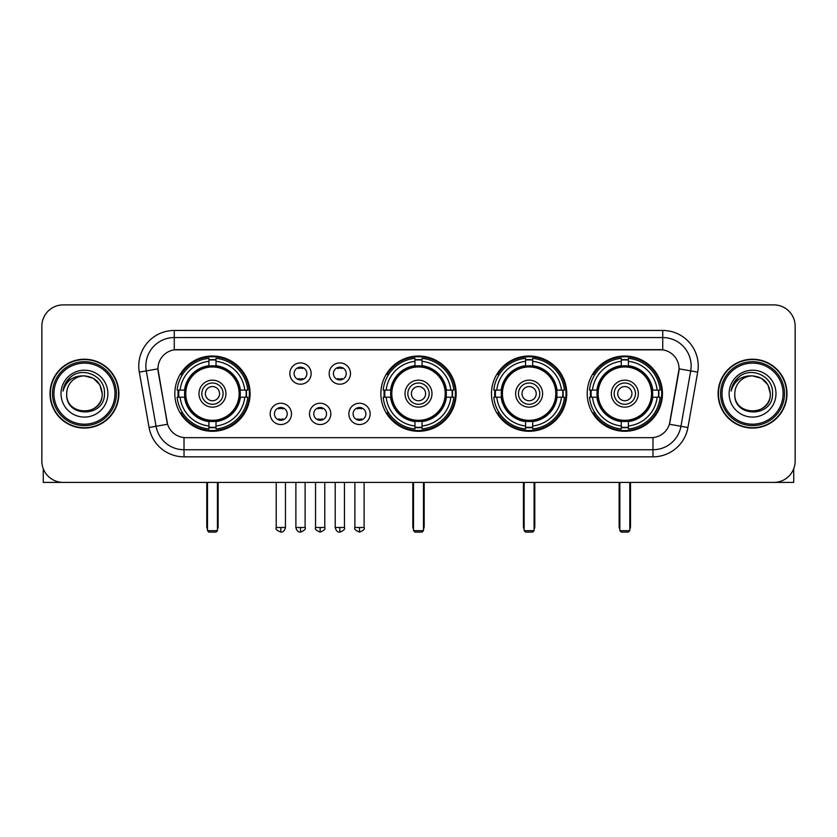 <?xml version="1.0" encoding="UTF-8"?>
<svg xmlns="http://www.w3.org/2000/svg" width="837" height="837" viewBox="0 0 837 837"><rect width="100%" height="100%" fill="white"/><g stroke="black" fill="none" stroke-linecap="round" stroke-linejoin="round"><path stroke-width="1.26" d="M380.866 393.652A37.634 37.634 0 0 0 418.5 431.275A37.634 37.634 0 0 0 456.134 393.652A37.634 37.634 0 0 0 418.5 356.018A37.634 37.634 0 0 0 380.866 393.652M491.486 393.652A37.634 37.634 0 0 0 529.12 431.275A37.634 37.634 0 0 0 566.743 393.652A37.634 37.634 0 0 0 529.12 356.018A37.634 37.634 0 0 0 491.486 393.652M587.197 393.652A37.634 37.634 0 0 0 624.821 431.275A37.634 37.634 0 0 0 662.454 393.652A37.634 37.634 0 0 0 624.821 356.018A37.634 37.634 0 0 0 587.197 393.652M174.828 393.652A37.634 37.634 0 0 0 212.462 431.275A37.634 37.634 0 0 0 250.085 393.652A37.634 37.634 0 0 0 212.462 356.018A37.634 37.634 0 0 0 174.828 393.652M291.485 413.886A10.651 10.651 0 0 1 280.834 424.537A10.651 10.651 0 0 1 270.184 413.886A10.651 10.651 0 0 1 280.834 403.235A10.651 10.651 0 0 1 291.485 413.886M274.442 413.886A6.393 6.393 0 0 0 280.834 420.279A6.393 6.393 0 0 0 287.227 413.886A6.393 6.393 0 0 0 280.834 407.493A6.393 6.393 0 0 0 274.442 413.886M330.814 413.886A10.651 10.651 0 0 1 320.163 424.537A10.651 10.651 0 0 1 309.512 413.886A10.651 10.651 0 0 1 320.163 403.235A10.651 10.651 0 0 1 330.814 413.886M313.781 413.886A6.393 6.393 0 0 0 320.163 420.279A6.393 6.393 0 0 0 326.556 413.886A6.393 6.393 0 0 0 320.163 407.493A6.393 6.393 0 0 0 313.781 413.886M370.153 413.886A10.651 10.651 0 0 1 359.502 424.537A10.651 10.651 0 0 1 348.851 413.886A10.651 10.651 0 0 1 359.502 403.235A10.651 10.651 0 0 1 370.153 413.886M353.109 413.886A6.393 6.393 0 0 0 359.502 420.279A6.393 6.393 0 0 0 365.895 413.886A6.393 6.393 0 0 0 359.502 407.493A6.393 6.393 0 0 0 353.109 413.886M311.144 373.553A10.651 10.651 0 0 1 300.504 384.204A10.651 10.651 0 0 1 289.853 373.553A10.651 10.651 0 0 1 300.504 362.913A10.651 10.651 0 0 1 311.144 373.553M294.111 373.553A6.393 6.393 0 0 0 300.504 379.946A6.393 6.393 0 0 0 306.886 373.553A6.393 6.393 0 0 0 300.504 367.171A6.393 6.393 0 0 0 294.111 373.553M350.483 373.553A10.651 10.651 0 0 1 339.832 384.204A10.651 10.651 0 0 1 329.182 373.553A10.651 10.651 0 0 1 339.832 362.913A10.651 10.651 0 0 1 350.483 373.553M333.44 373.553A6.393 6.393 0 0 0 339.832 379.946A6.393 6.393 0 0 0 346.225 373.553A6.393 6.393 0 0 0 339.832 367.171A6.393 6.393 0 0 0 333.44 373.553M149.07 427.508L139.308 372.13A35.499 35.499 0 0 1 174.263 330.458L662.737 330.458A35.499 35.499 0 0 1 697.692 372.13L687.93 427.508A35.499 35.499 0 0 1 652.975 456.835L184.025 456.835A35.499 35.499 0 0 1 149.07 427.508L167.578 424.244L158.224 372.13A19.167 19.167 0 0 1 177.099 349.636L659.901 349.636A19.167 19.167 0 0 1 678.776 372.13L670.008 421.827A19.167 19.167 0 0 1 651.134 437.667L185.866 437.667A19.167 19.167 0 0 1 166.992 421.827L157.931 368.845L146.297 370.896A28.395 28.395 0 0 1 174.263 337.562L662.737 337.562A28.395 28.395 0 0 1 690.703 370.896L680.941 426.274A28.395 28.395 0 0 1 652.975 449.741L184.025 449.741A28.395 28.395 0 0 1 156.059 426.274L146.297 370.896A28.395 28.395 0 0 1 145.868 365.957M178.208 397.198A34.432 34.432 0 0 1 178.208 390.105M590.577 397.198A34.432 34.432 0 0 1 590.577 390.105M494.866 397.198A34.432 34.432 0 0 1 494.866 390.105M384.246 397.198A34.432 34.432 0 0 1 384.246 390.105M50.011 393.652A34.432 34.432 0 0 0 84.453 428.084A34.432 34.432 0 0 0 118.885 393.652A34.432 34.432 0 0 0 84.453 359.219A34.432 34.432 0 0 0 50.011 393.652M718.115 393.652A34.432 34.432 0 0 0 752.547 428.084A34.432 34.432 0 0 0 786.989 393.652A34.432 34.432 0 0 0 752.547 359.219A34.432 34.432 0 0 0 718.115 393.652M174.263 330.458L174.263 349.845L662.737 349.845L662.737 330.458M157.931 368.803L158.141 365.957M651.134 437.667L185.866 437.667M697.692 372.13L679.069 368.845L669.422 424.244L687.93 427.508M670.008 421.827L669.893 422.434M167.107 422.434L166.992 421.827M795.15 326.2A21.302 21.302 0 0 0 773.848 304.898L63.152 304.898A21.302 21.302 0 0 0 41.85 326.2L41.85 461.103A21.302 21.302 0 0 0 63.152 482.394L773.848 482.394A21.302 21.302 0 0 0 795.15 461.103L795.15 326.2L795.15 461.103M41.85 326.2L41.85 461.103M773.848 304.898L63.152 304.898M63.152 482.394L773.848 482.394M43.273 468.751L43.273 482.394L125.634 482.394M114.983 393.652A30.53 30.53 0 0 0 84.453 363.122A30.53 30.53 0 0 0 53.924 393.652A30.53 30.53 0 0 0 84.453 424.181A30.53 30.53 0 0 0 114.983 393.652M116.395 393.652A31.952 31.952 0 0 0 84.453 361.699A31.952 31.952 0 0 0 52.501 393.652A31.952 31.952 0 0 0 84.453 425.604A31.952 31.952 0 0 0 116.395 393.652M118.53 393.652A34.076 34.076 0 0 0 84.453 359.575A34.076 34.076 0 0 0 50.366 393.652A34.076 34.076 0 0 0 84.453 427.728A34.076 34.076 0 0 0 118.53 393.652M102.198 393.652C101.141 382.865 95.23 376.953 84.453 375.897L93.325 378.282L99.823 384.779L102.198 393.652L99.823 384.779L93.325 378.282L84.453 375.897L93.325 378.282L99.823 384.779L102.198 393.652L99.823 384.779L93.325 378.282L84.453 375.897L93.325 378.282L99.823 384.779L102.198 393.652C103.286 416.544 65.61 416.544 66.698 393.652C65.119 418.28 105.274 417.736 104.437 393.652C105.755 376.744 83.606 365.999 70.842 376.891C66.385 380.605 63.779 385.334 63.016 391.067C66.364 380.5 73.51 375.436 84.453 375.897L93.325 378.282L99.823 384.779L102.198 393.652C103.286 416.544 65.61 416.544 66.698 393.652C65.61 416.544 103.286 416.544 102.198 393.652C103.286 416.544 65.61 416.544 66.698 393.652C65.61 416.544 103.286 416.544 102.198 393.652C103.286 416.544 65.61 416.544 66.698 393.652C65.61 416.544 103.286 416.544 102.198 393.652C103.286 416.544 65.61 416.544 66.698 393.652C65.61 416.544 103.286 416.544 102.198 393.652C103.286 416.544 65.61 416.544 66.698 393.652C65.61 416.544 103.286 416.544 102.198 393.652C103.286 416.544 65.61 416.544 66.698 393.652C65.61 416.544 103.286 416.544 102.198 393.652C103.286 416.544 65.61 416.544 66.698 393.652A17.755 17.755 0 0 1 84.453 375.897L93.325 378.282L99.823 384.779L102.198 393.652C102.909 407.431 85.196 416.575 74.388 408.268M61.017 393.652A23.426 23.426 0 0 0 84.453 417.077A23.426 23.426 0 0 0 107.879 393.652A23.426 23.426 0 0 0 84.453 370.216A23.426 23.426 0 0 0 61.017 393.652M70.831 376.891L65.6 383.116M65.276 383.723L65.746 382.865L65.276 383.723M240.062 397.198A27.83 27.83 0 0 0 216.009 366.041L216.009 366.041A27.83 27.83 0 0 0 184.851 397.198A27.83 27.83 0 0 0 240.062 397.198L240.062 397.198A27.83 27.83 0 0 1 216.009 421.252L216.009 425.97A32.517 32.517 0 0 0 244.781 397.198L247.783 397.198A35.499 35.499 0 0 1 216.009 428.973L216.009 425.97M178.919 397.198A33.721 33.721 0 0 1 178.919 390.105M216.009 360.109A33.721 33.721 0 0 0 208.915 360.109M245.994 390.105A33.721 33.721 0 0 1 245.994 397.198M244.781 390.105L247.783 390.105A35.499 35.499 0 0 0 216.009 358.33L216.009 365.706A28.165 28.165 0 0 1 240.397 390.105L244.781 390.105A32.517 32.517 0 0 0 216.009 361.322M180.133 397.198L177.141 397.198A35.499 35.499 0 0 0 208.915 428.973L208.915 421.586A28.165 28.165 0 0 1 184.517 397.198L180.133 397.198A32.517 32.517 0 0 0 208.915 425.97M244.781 397.198L240.397 397.198A28.165 28.165 0 0 1 216.009 421.586L216.009 421.252M184.851 397.198L184.851 397.198A27.83 27.83 0 0 0 208.915 421.252M216.009 427.184A33.721 33.721 0 0 1 208.915 427.184M208.915 361.322L208.915 358.33A35.499 35.499 0 0 0 177.141 390.105L184.517 390.105A28.165 28.165 0 0 1 208.915 365.706L208.915 361.322A32.517 32.517 0 0 0 180.133 390.105M239.152 393.652A26.7 26.7 0 0 1 212.462 420.341A26.7 26.7 0 0 1 185.762 393.652A26.7 26.7 0 0 1 212.462 366.951A26.7 26.7 0 0 1 239.152 393.652M225.948 393.652A13.486 13.486 0 0 0 212.462 380.165A13.486 13.486 0 0 0 198.976 393.652A13.486 13.486 0 0 0 212.462 407.138A13.486 13.486 0 0 0 225.948 393.652M223.113 393.652A10.651 10.651 0 0 0 212.462 383.001A10.651 10.651 0 0 0 201.811 393.652A10.651 10.651 0 0 0 212.462 404.302A10.651 10.651 0 0 0 223.113 393.652M219.556 393.652A7.104 7.104 0 0 1 212.462 400.745A7.104 7.104 0 0 1 205.358 393.652A7.104 7.104 0 0 1 212.462 386.548A7.104 7.104 0 0 1 219.556 393.652A7.104 7.104 0 0 1 212.462 400.745A7.104 7.104 0 0 1 205.358 393.652A7.104 7.104 0 0 1 212.462 386.548A7.104 7.104 0 0 1 219.556 393.652M182.581 374.484L180.907 374.484A36.922 36.922 0 0 1 249.384 393.652A36.922 36.922 0 0 1 180.907 412.819L182.581 412.819M207.492 482.394L207.492 530.679L217.432 530.679L217.432 482.394M207.492 530.679L208.915 532.102L216.009 532.102L217.432 530.679M446.1 397.198A27.83 27.83 0 0 0 422.047 366.041L422.047 366.041A27.83 27.83 0 0 0 390.9 397.198A27.83 27.83 0 0 0 446.1 397.198L446.1 397.198A27.83 27.83 0 0 1 422.047 421.252L422.047 425.97A32.517 32.517 0 0 0 450.819 397.198L453.821 397.198A35.499 35.499 0 0 1 422.047 428.973L422.047 425.97M384.968 397.198A33.721 33.721 0 0 1 384.968 390.105M422.047 360.109A33.721 33.721 0 0 0 414.953 360.109M452.032 390.105A33.721 33.721 0 0 1 452.032 397.198M450.819 390.105L453.821 390.105A35.499 35.499 0 0 0 422.047 358.33L422.047 365.706A28.165 28.165 0 0 1 446.435 390.105L450.819 390.105A32.517 32.517 0 0 0 422.047 361.322M386.181 397.198L383.179 397.198A35.499 35.499 0 0 0 414.953 428.973L414.953 421.586A28.165 28.165 0 0 1 390.565 397.198L386.181 397.198A32.517 32.517 0 0 0 414.953 425.97M450.819 397.198L446.435 397.198A28.165 28.165 0 0 1 422.047 421.586L422.047 421.252M390.9 397.198L390.9 397.198A27.83 27.83 0 0 0 414.953 421.252M422.047 427.184A33.721 33.721 0 0 1 414.953 427.184M414.953 361.322L414.953 358.33A35.499 35.499 0 0 0 383.179 390.105L390.565 390.105A28.165 28.165 0 0 1 414.953 365.706L414.953 361.322A32.517 32.517 0 0 0 386.181 390.105M445.2 393.652A26.7 26.7 0 0 1 418.5 420.341A26.7 26.7 0 0 1 391.8 393.652A26.7 26.7 0 0 1 418.5 366.951A26.7 26.7 0 0 1 445.2 393.652M431.986 393.652A13.486 13.486 0 0 0 418.5 380.165A13.486 13.486 0 0 0 405.014 393.652A13.486 13.486 0 0 0 418.5 407.138A13.486 13.486 0 0 0 431.986 393.652M429.151 393.652A10.651 10.651 0 0 0 418.5 383.001A10.651 10.651 0 0 0 407.849 393.652A10.651 10.651 0 0 0 418.5 404.302A10.651 10.651 0 0 0 429.151 393.652M425.604 393.652A7.104 7.104 0 0 1 418.5 400.745A7.104 7.104 0 0 1 411.396 393.652A7.104 7.104 0 0 1 418.5 386.548A7.104 7.104 0 0 1 425.604 393.652A7.104 7.104 0 0 1 418.5 400.745A7.104 7.104 0 0 1 411.396 393.652A7.104 7.104 0 0 1 418.5 386.548A7.104 7.104 0 0 1 425.604 393.652M388.619 374.484L386.945 374.484A36.922 36.922 0 0 1 455.422 393.652A36.922 36.922 0 0 1 386.945 412.819L388.619 412.819M413.53 482.394L413.53 530.679L423.47 530.679L423.47 482.394M413.53 530.679L414.953 532.102L422.047 532.102L423.47 530.679M556.72 397.198A27.83 27.83 0 0 0 532.667 366.041L532.667 366.041A27.83 27.83 0 0 0 501.509 397.198A27.83 27.83 0 0 0 556.72 397.198L556.72 397.198A27.83 27.83 0 0 1 532.667 421.252L532.667 425.97A32.517 32.517 0 0 0 561.439 397.198L564.441 397.198A35.499 35.499 0 0 1 532.667 428.973L532.667 425.97M495.577 397.198A33.721 33.721 0 0 1 495.577 390.105M532.667 360.109A33.721 33.721 0 0 0 525.563 360.109M562.652 390.105A33.721 33.721 0 0 1 562.652 397.198M561.439 390.105L564.441 390.105A35.499 35.499 0 0 0 532.667 358.33L532.667 365.706A28.165 28.165 0 0 1 557.055 390.105L561.439 390.105A32.517 32.517 0 0 0 532.667 361.322M496.791 397.198L493.799 397.198A35.499 35.499 0 0 0 525.563 428.973L525.563 421.586A28.165 28.165 0 0 1 501.175 397.198L496.791 397.198A32.517 32.517 0 0 0 525.563 425.97M561.439 397.198L557.055 397.198A28.165 28.165 0 0 1 532.667 421.586L532.667 421.252M501.509 397.198L501.509 397.198A27.83 27.83 0 0 0 525.563 421.252M532.667 427.184A33.721 33.721 0 0 1 525.563 427.184M525.563 361.322L525.563 358.33A35.499 35.499 0 0 0 493.799 390.105L501.175 390.105A28.165 28.165 0 0 1 525.563 365.706L525.563 361.322A32.517 32.517 0 0 0 496.791 390.105M555.81 393.652A26.7 26.7 0 0 1 529.12 420.341A26.7 26.7 0 0 1 502.42 393.652A26.7 26.7 0 0 1 529.12 366.951A26.7 26.7 0 0 1 555.81 393.652M542.606 393.652A13.486 13.486 0 0 0 529.12 380.165A13.486 13.486 0 0 0 515.623 393.652A13.486 13.486 0 0 0 529.12 407.138A13.486 13.486 0 0 0 542.606 393.652M539.771 393.652A10.651 10.651 0 0 0 529.12 383.001A10.651 10.651 0 0 0 518.469 393.652A10.651 10.651 0 0 0 529.12 404.302A10.651 10.651 0 0 0 539.771 393.652M536.214 393.652A7.104 7.104 0 0 1 529.12 400.745A7.104 7.104 0 0 1 522.016 393.652A7.104 7.104 0 0 1 529.12 386.548A7.104 7.104 0 0 1 536.214 393.652A7.104 7.104 0 0 1 529.12 400.745A7.104 7.104 0 0 1 522.016 393.652A7.104 7.104 0 0 1 529.12 386.548A7.104 7.104 0 0 1 536.214 393.652M499.239 374.484L497.565 374.484A36.922 36.922 0 0 1 566.032 393.652A36.922 36.922 0 0 1 497.565 412.819L499.239 412.819M524.15 482.394L524.15 530.679L534.09 530.679L534.09 482.394M524.15 530.679L525.563 532.102L532.667 532.102L534.09 530.679M652.431 397.198A27.83 27.83 0 0 0 628.378 366.041L628.378 366.041A27.83 27.83 0 0 0 597.22 397.198A27.83 27.83 0 0 0 652.431 397.198L652.431 397.198A27.83 27.83 0 0 1 628.378 421.252L628.378 425.97A32.517 32.517 0 0 0 657.15 397.198L660.142 397.198A35.499 35.499 0 0 1 628.378 428.973L628.378 425.97M591.288 397.198A33.721 33.721 0 0 1 591.288 390.105M628.378 360.109A33.721 33.721 0 0 0 621.274 360.109M658.363 390.105A33.721 33.721 0 0 1 658.363 397.198M657.15 390.105L660.142 390.105A35.499 35.499 0 0 0 628.378 358.33L628.378 365.706A28.165 28.165 0 0 1 652.766 390.105L657.15 390.105A32.517 32.517 0 0 0 628.378 361.322M592.502 397.198L589.499 397.198A35.499 35.499 0 0 0 621.274 428.973L621.274 421.586A28.165 28.165 0 0 1 596.886 397.198L592.502 397.198A32.517 32.517 0 0 0 621.274 425.97M657.15 397.198L652.766 397.198A28.165 28.165 0 0 1 628.378 421.586L628.378 421.252M597.22 397.198L597.22 397.198A27.83 27.83 0 0 0 621.274 421.252M628.378 427.184A33.721 33.721 0 0 1 621.274 427.184M621.274 361.322L621.274 358.33A35.499 35.499 0 0 0 589.499 390.105L596.886 390.105A28.165 28.165 0 0 1 621.274 365.706L621.274 361.322A32.517 32.517 0 0 0 592.502 390.105M651.521 393.652A26.7 26.7 0 0 1 624.821 420.341A26.7 26.7 0 0 1 598.131 393.652A26.7 26.7 0 0 1 624.821 366.951A26.7 26.7 0 0 1 651.521 393.652M638.317 393.652A13.486 13.486 0 0 0 624.821 380.165A13.486 13.486 0 0 0 611.334 393.652A13.486 13.486 0 0 0 624.821 407.138A13.486 13.486 0 0 0 638.317 393.652M635.471 393.652A10.651 10.651 0 0 0 624.821 383.001A10.651 10.651 0 0 0 614.17 393.652A10.651 10.651 0 0 0 624.821 404.302A10.651 10.651 0 0 0 635.471 393.652M631.925 393.652A7.104 7.104 0 0 1 624.821 400.745A7.104 7.104 0 0 1 617.727 393.652A7.104 7.104 0 0 1 624.821 386.548A7.104 7.104 0 0 1 631.925 393.652A7.104 7.104 0 0 1 624.821 400.745A7.104 7.104 0 0 1 617.727 393.652A7.104 7.104 0 0 1 624.821 386.548A7.104 7.104 0 0 1 631.925 393.652M594.94 374.484L593.266 374.484A36.922 36.922 0 0 1 661.743 393.652A36.922 36.922 0 0 1 593.266 412.819L594.94 412.819M619.851 482.394L619.851 530.679L629.79 530.679L629.79 482.394M619.851 530.679L621.274 532.102L628.378 532.102L629.79 530.679M298.37 379.579L298.37 378.575A5.451 5.451 0 0 0 302.628 378.575L302.628 379.579M302.628 367.537L302.628 368.542A5.451 5.451 0 0 0 298.37 368.542L298.37 367.537M337.698 379.579L337.698 378.575A5.451 5.451 0 0 0 341.967 378.575L341.967 379.579M341.967 367.537L341.967 368.542A5.451 5.451 0 0 0 337.698 368.542L337.698 367.537M278.7 419.912L278.7 418.898A5.451 5.451 0 0 0 282.958 418.898L282.958 419.912M282.958 407.86L282.958 408.874A5.451 5.451 0 0 0 278.7 408.874L278.7 407.86M318.039 419.912L318.039 418.898A5.451 5.451 0 0 0 322.297 418.898L322.297 419.912M322.297 407.86L322.297 408.874A5.451 5.451 0 0 0 318.039 408.874L318.039 407.86M357.368 419.912L357.368 418.898A5.451 5.451 0 0 0 361.626 418.898L361.626 419.912M361.626 407.86L361.626 408.874A5.451 5.451 0 0 0 357.368 408.874L357.368 407.86M793.727 468.751L793.727 482.394L711.366 482.394M783.076 393.652A30.53 30.53 0 0 0 752.547 363.122A30.53 30.53 0 0 0 722.017 393.652A30.53 30.53 0 0 0 752.547 424.181A30.53 30.53 0 0 0 783.076 393.652M784.499 393.652A31.952 31.952 0 0 0 752.547 361.699A31.952 31.952 0 0 0 720.605 393.652A31.952 31.952 0 0 0 752.547 425.604A31.952 31.952 0 0 0 784.499 393.652M786.634 393.652A34.076 34.076 0 0 0 752.547 359.575A34.076 34.076 0 0 0 718.47 393.652A34.076 34.076 0 0 0 752.547 427.728A34.076 34.076 0 0 0 786.634 393.652M734.802 393.652A17.755 17.755 0 0 1 752.547 375.897L761.429 378.282L767.927 384.779L770.302 393.652L767.927 384.779L761.429 378.282L752.547 375.897L761.429 378.282L767.927 384.779L770.302 393.652L767.927 384.779L761.429 378.282L752.547 375.897L761.429 378.282L767.927 384.779L770.302 393.652L767.927 384.779L761.429 378.282L752.547 375.897L761.429 378.282L767.927 384.779L770.302 393.652C771.39 416.544 733.714 416.544 734.802 393.652C733.222 418.28 773.378 417.736 772.541 393.652C773.859 376.744 751.71 365.999 738.945 376.891C734.488 380.605 731.883 385.334 731.109 391.067C734.457 380.5 741.603 375.436 752.547 375.897L761.429 378.282L767.927 384.779L770.302 393.652C771.39 416.544 733.714 416.544 734.802 393.652C733.714 416.544 771.39 416.544 770.302 393.652C771.39 416.544 733.714 416.544 734.802 393.652C733.714 416.544 771.39 416.544 770.302 393.652C771.39 416.544 733.714 416.544 734.802 393.652C733.714 416.544 771.39 416.544 770.302 393.652C771.39 416.544 733.714 416.544 734.802 393.652C733.714 416.544 771.39 416.544 770.302 393.652C771.39 416.544 733.714 416.544 734.802 393.652C733.714 416.544 771.39 416.544 770.302 393.652C771.013 407.431 753.29 416.575 742.482 408.268M752.547 375.897C763.334 376.953 769.245 382.865 770.302 393.652M729.121 393.652A23.426 23.426 0 0 0 752.547 417.077A23.426 23.426 0 0 0 775.983 393.652A23.426 23.426 0 0 0 752.547 370.216A23.426 23.426 0 0 0 729.121 393.652M738.935 376.891L733.704 383.116M733.379 383.723L733.85 382.865M652.975 437.584L652.975 456.835M184.025 456.835L184.025 437.584M139.308 372.13L146.297 370.896M206.781 482.394L206.781 526.421L207.492 526.421M212.462 400.745A7.104 7.104 0 0 1 205.358 393.652A7.104 7.104 0 0 1 212.462 386.548M217.432 526.421L218.143 526.421L218.143 482.394M208.915 427.508A34.045 34.045 0 0 0 216.009 427.508M246.319 397.198A34.045 34.045 0 0 0 246.319 390.105M216.009 359.795A34.045 34.045 0 0 0 208.915 359.795M412.819 482.394L412.819 526.421L413.53 526.421M418.5 400.745A7.104 7.104 0 0 1 411.396 393.652A7.104 7.104 0 0 1 418.5 386.548M423.47 526.421L424.181 526.421L424.181 482.394M414.953 427.508A34.045 34.045 0 0 0 422.047 427.508M452.357 397.198A34.045 34.045 0 0 0 452.357 390.105M422.047 359.795A34.045 34.045 0 0 0 414.953 359.795M523.439 482.394L523.439 526.421L524.15 526.421M529.12 400.745A7.104 7.104 0 0 1 522.016 393.652A7.104 7.104 0 0 1 529.12 386.548M534.09 526.421L534.801 526.421L534.801 482.394M525.563 427.508A34.045 34.045 0 0 0 532.667 427.508M562.977 397.198A34.045 34.045 0 0 0 562.977 390.105M532.667 359.795A34.045 34.045 0 0 0 525.563 359.795M619.139 482.394L619.139 526.421L619.851 526.421M624.821 400.745A7.104 7.104 0 0 1 617.727 393.652A7.104 7.104 0 0 1 624.821 386.548M629.79 526.421L630.502 526.421L630.502 482.394M621.274 427.508A34.045 34.045 0 0 0 628.378 427.508M658.677 397.198A34.045 34.045 0 0 0 658.677 390.105M628.378 359.795A34.045 34.045 0 0 0 621.274 359.795M300.504 527.488L295.88 527.488C296.685 530.773 298.234 532.311 300.504 532.102L300.504 527.488L305.118 527.488L305.118 482.394M339.832 527.488L335.218 527.488C336.024 530.773 337.562 532.311 339.832 532.102L339.832 527.488L344.446 527.488L344.446 482.394M280.834 527.488L276.22 527.488C275.279 528.963 276.817 530.501 280.834 532.102L280.834 527.488L285.448 527.488L285.448 482.394M320.163 527.488L315.549 527.488C314.618 528.963 316.156 530.501 320.163 532.102L320.163 527.488L324.777 527.488L324.777 482.394M359.502 527.488L354.888 527.488C353.946 528.963 355.484 530.501 359.502 532.102L359.502 527.488L364.116 527.488L364.116 482.394M206.781 526.421A5.681 5.681 0 0 0 207.492 529.172M217.432 529.172A5.681 5.681 0 0 0 218.143 526.421M412.819 526.421A5.681 5.681 0 0 0 413.53 529.172M423.47 529.172A5.681 5.681 0 0 0 424.181 526.421M523.439 526.421A5.681 5.681 0 0 0 524.15 529.172M534.09 529.172A5.681 5.681 0 0 0 534.801 526.421M619.139 526.421A5.681 5.681 0 0 0 619.851 529.172M629.79 529.172A5.681 5.681 0 0 0 630.502 526.421M295.88 527.488L295.88 482.394M305.118 527.488C306.049 528.963 304.511 530.501 300.504 532.102M335.218 527.488L335.218 482.394M344.446 527.488C345.388 528.963 343.85 530.501 339.832 532.102M276.22 527.488L276.22 482.394M285.448 527.488C284.643 530.773 283.105 532.311 280.834 532.102M315.549 527.488L315.549 482.394M324.777 527.488C325.719 528.963 324.181 530.501 320.163 532.102M354.888 527.488L354.888 482.394M364.116 527.488C365.047 528.963 363.509 530.501 359.502 532.102"/></g></svg>
